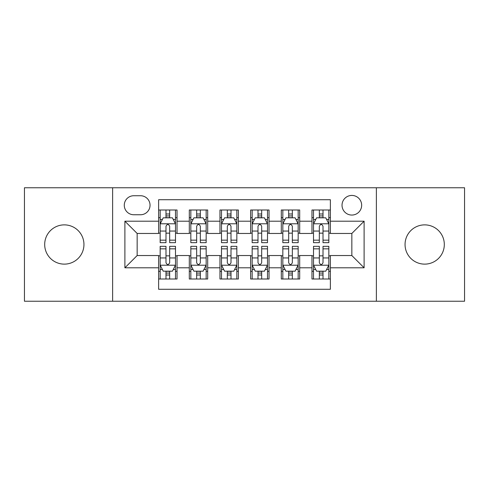 <?xml version="1.0" encoding="UTF-8"?>
<svg xmlns="http://www.w3.org/2000/svg" width="489" height="489" viewBox="0 0 489 489"><rect width="100%" height="100%" fill="white"/><g stroke="black" fill="none" stroke-linecap="round" stroke-linejoin="round"><path stroke-width="0.73" d="M424.678 224.873A19.627 19.627 0 0 0 405.051 244.5A19.627 19.627 0 0 0 424.678 264.127A19.627 19.627 0 0 0 444.312 244.5A19.627 19.627 0 0 0 424.678 224.873M64.322 224.873A19.627 19.627 0 0 0 44.688 244.5A19.627 19.627 0 0 0 64.322 264.127A19.627 19.627 0 0 0 83.949 244.5A19.627 19.627 0 0 0 64.322 224.873M351.842 195.429A9.817 9.817 0 0 0 342.025 205.246A9.817 9.817 0 0 0 351.842 215.056A9.817 9.817 0 0 0 361.658 205.246A9.817 9.817 0 0 0 351.842 195.429M376.377 301.236L464.55 301.236L464.55 187.764L376.377 187.764L376.377 301.236L112.623 301.236L112.623 187.764L24.45 187.764L24.45 301.236L112.623 301.236M330.375 209.995L311.97 209.995L311.97 221.193L299.702 221.193L299.702 233.461L311.97 233.461L311.97 221.193M299.702 221.193L299.702 209.995L281.303 209.995L281.303 221.193L269.036 221.193L269.036 233.461L281.303 233.461L281.303 221.193M269.036 221.193L269.036 209.995L250.631 209.995L250.631 221.193L238.369 221.193L238.369 233.461L250.631 233.461L250.631 221.193M238.369 221.193L238.369 209.995L219.964 209.995L219.964 221.193L207.697 221.193L207.697 233.461L219.964 233.461L219.964 221.193M207.697 221.193L207.697 209.995L189.298 209.995L189.298 233.461L177.03 233.461L177.03 209.995L158.625 209.995M158.625 279.005L177.03 279.005L177.03 255.539L189.298 255.539L189.298 279.005L207.697 279.005L207.697 255.539L219.964 255.539L219.964 267.807L207.697 267.807M219.964 267.807L219.964 279.005L238.369 279.005L238.369 255.539L250.631 255.539L250.631 267.807L238.369 267.807M250.631 267.807L250.631 279.005L269.036 279.005L269.036 255.539L281.303 255.539L281.303 267.807L269.036 267.807M281.303 267.807L281.303 279.005L299.702 279.005L299.702 255.539L311.97 255.539L311.97 267.807L299.702 267.807M133.784 214.75L140.532 214.75A9.505 9.505 0 0 0 150.037 205.246A9.505 9.505 0 0 0 140.532 195.734L133.784 195.734A9.505 9.505 0 0 0 124.279 205.246A9.505 9.505 0 0 0 133.784 214.75M376.377 187.764L112.623 187.764M330.375 221.193L330.375 199.726L158.625 199.726L158.625 233.461L137.158 233.461L137.158 255.539L158.625 255.539L158.625 289.274L330.375 289.274L330.375 255.539L351.842 255.539L351.842 233.461L330.375 233.461L330.375 221.193L364.109 221.193L364.109 267.807L330.375 267.807M158.625 267.807L124.891 267.807L124.891 221.193L158.625 221.193M311.97 267.807L311.97 279.005L330.375 279.005M158.625 217.666L160.16 217.666M165.985 217.666L169.665 217.666M175.496 217.666L177.03 217.666M158.625 233.155L160.16 233.155M165.985 233.155L169.665 233.155M175.496 233.155L177.03 233.155M158.625 255.845L160.16 255.845M165.985 255.845L169.665 255.845M175.496 255.845L177.03 255.845M158.625 271.334L160.16 271.334M165.985 271.334L169.665 271.334M175.496 271.334L177.03 271.334M189.298 233.155L190.832 233.155M196.657 233.155L200.337 233.155M206.162 233.155L207.697 233.155M189.298 217.666L190.832 217.666M196.657 217.666L200.337 217.666M206.162 217.666L207.697 217.666M189.298 255.845L190.832 255.845M196.657 255.845L200.337 255.845M206.162 255.845L207.697 255.845M189.298 271.334L190.832 271.334M196.657 271.334L200.337 271.334M206.162 271.334L207.697 271.334M219.964 255.845L221.499 255.845M227.324 255.845L231.004 255.845M236.835 255.845L238.369 255.845M219.964 271.334L221.499 271.334M227.324 271.334L231.004 271.334M236.835 271.334L238.369 271.334M219.964 217.666L221.499 217.666M227.324 217.666L231.004 217.666M236.835 217.666L238.369 217.666M219.964 233.155L221.499 233.155M227.324 233.155L231.004 233.155M236.835 233.155L238.369 233.155M250.631 255.845L252.165 255.845M257.996 255.845L261.676 255.845M267.501 255.845L269.036 255.845M250.631 271.334L252.165 271.334M257.996 271.334L261.676 271.334M267.501 271.334L269.036 271.334M250.631 217.666L252.165 217.666M257.996 217.666L261.676 217.666M267.501 217.666L269.036 217.666M250.631 233.155L252.165 233.155M257.996 233.155L261.676 233.155M267.501 233.155L269.036 233.155M281.303 255.845L282.838 255.845M288.663 255.845L292.343 255.845M298.168 255.845L299.702 255.845M281.303 271.334L282.838 271.334M288.663 271.334L292.343 271.334M298.168 271.334L299.702 271.334M281.303 217.666L282.838 217.666M288.663 217.666L292.343 217.666M298.168 217.666L299.702 217.666M281.303 233.155L282.838 233.155M288.663 233.155L292.343 233.155M298.168 233.155L299.702 233.155M311.97 255.845L313.504 255.845M319.335 255.845L323.015 255.845M328.84 255.845L330.375 255.845M311.97 271.334L313.504 271.334M319.335 271.334L323.015 271.334M328.84 271.334L330.375 271.334M311.97 217.666L313.504 217.666M319.335 217.666L323.015 217.666M328.84 217.666L330.375 217.666M311.97 233.155L313.504 233.155M319.335 233.155L323.015 233.155M328.84 233.155L330.375 233.155M137.158 233.461L124.891 221.193M137.158 255.539L124.891 267.807M364.109 221.193L351.842 233.461M364.109 267.807L351.842 255.539M169.665 213.986L165.985 213.986M175.496 240.16L169.665 240.16L169.665 242.66L175.496 242.66L175.496 223.95L172.428 217.819L163.228 217.819L160.16 223.95L160.16 242.66L165.985 242.66L165.985 240.16L160.16 240.16M160.16 223.95L160.16 209.995M175.496 223.95L175.496 209.995M165.985 217.819L165.985 209.995M169.665 209.995L169.665 217.819M169.665 240.16L169.665 226.254C168.442 223.889 167.214 223.889 165.985 226.254L165.985 240.16M165.985 275.014L169.665 275.014M160.16 248.84L165.985 248.84L165.985 246.34L160.16 246.34L160.16 265.05L163.228 271.181L172.428 271.181L175.496 265.05L175.496 246.34L169.665 246.34L169.665 248.84L175.496 248.84M175.496 265.05L175.496 279.005M160.16 265.05L160.16 279.005M169.665 271.181L169.665 279.005M165.985 279.005L165.985 271.181M165.985 248.84L165.985 262.746C167.214 265.111 168.442 265.111 169.665 262.746L169.665 248.84M200.337 213.986L196.657 213.986M206.162 240.16L200.337 240.16L200.337 242.66L206.162 242.66L206.162 223.95L203.094 217.819L193.895 217.819L190.832 223.95L190.832 242.66L196.657 242.66L196.657 240.16L190.832 240.16M190.832 223.95L190.832 209.995M206.162 223.95L206.162 209.995M196.657 217.819L196.657 209.995M200.337 209.995L200.337 217.819M200.337 240.16L200.337 226.254C199.109 223.889 197.886 223.889 196.657 226.254L196.657 240.16M231.004 213.986L227.324 213.986M236.835 240.16L231.004 240.16L231.004 242.66L236.835 242.66L236.835 223.95L233.766 217.819L224.567 217.819L221.499 223.95L221.499 242.66L227.324 242.66L227.324 240.16L221.499 240.16M221.499 223.95L221.499 209.995M236.835 223.95L236.835 209.995M227.324 217.819L227.324 209.995M231.004 209.995L231.004 217.819M231.004 240.16L231.004 226.254C229.781 223.889 228.552 223.889 227.324 226.254L227.324 240.16M261.676 213.986L257.996 213.986M267.501 240.16L261.676 240.16L261.676 242.66L267.501 242.66L267.501 223.95L264.433 217.819L255.234 217.819L252.165 223.95L252.165 242.66L257.996 242.66L257.996 240.16L252.165 240.16M252.165 223.95L252.165 209.995M267.501 223.95L267.501 209.995M257.996 217.819L257.996 209.995M261.676 209.995L261.676 217.819M261.676 240.16L261.676 226.254C260.448 223.889 259.225 223.889 257.996 226.254L257.996 240.16M292.343 213.986L288.663 213.986M298.168 240.16L292.343 240.16L292.343 242.66L298.168 242.66L298.168 223.95L295.105 217.819L285.906 217.819L282.838 223.95L282.838 242.66L288.663 242.66L288.663 240.16L282.838 240.16M282.838 223.95L282.838 209.995M298.168 223.95L298.168 209.995M288.663 217.819L288.663 209.995M292.343 209.995L292.343 217.819M292.343 240.16L292.343 226.254C291.12 223.889 289.891 223.889 288.663 226.254L288.663 240.16M196.657 275.014L200.337 275.014M190.832 248.84L196.657 248.84L196.657 246.34L190.832 246.34L190.832 265.05L193.895 271.181L203.094 271.181L206.162 265.05L206.162 246.34L200.337 246.34L200.337 248.84L206.162 248.84M206.162 265.05L206.162 279.005M190.832 265.05L190.832 279.005M200.337 271.181L200.337 279.005M196.657 279.005L196.657 271.181M196.657 248.84L196.657 262.746C197.88 265.111 199.109 265.111 200.337 262.746L200.337 248.84M227.324 275.014L231.004 275.014M221.499 248.84L227.324 248.84L227.324 246.34L221.499 246.34L221.499 265.05L224.567 271.181L233.766 271.181L236.835 265.05L236.835 246.34L231.004 246.34L231.004 248.84L236.835 248.84M236.835 265.05L236.835 279.005M221.499 265.05L221.499 279.005M231.004 271.181L231.004 279.005M227.324 279.005L227.324 271.181M227.324 248.84L227.324 262.746C228.552 265.111 229.775 265.111 231.004 262.746L231.004 248.84M257.996 275.014L261.676 275.014M252.165 248.84L257.996 248.84L257.996 246.34L252.165 246.34L252.165 265.05L255.234 271.181L264.433 271.181L267.501 265.05L267.501 246.34L261.676 246.34L261.676 248.84L267.501 248.84M267.501 265.05L267.501 279.005M252.165 265.05L252.165 279.005M261.676 271.181L261.676 279.005M257.996 279.005L257.996 271.181M257.996 248.84L257.996 262.746C259.219 265.111 260.448 265.111 261.676 262.746L261.676 248.84M288.663 275.014L292.343 275.014M282.838 248.84L288.663 248.84L288.663 246.34L282.838 246.34L282.838 265.05L285.906 271.181L295.105 271.181L298.168 265.05L298.168 246.34L292.343 246.34L292.343 248.84L298.168 248.84M298.168 265.05L298.168 279.005M282.838 265.05L282.838 279.005M292.343 271.181L292.343 279.005M288.663 279.005L288.663 271.181M288.663 248.84L288.663 262.746C289.891 265.111 291.114 265.111 292.343 262.746L292.343 248.84M323.015 213.986L319.335 213.986M328.84 240.16L323.015 240.16L323.015 242.66L328.84 242.66L328.84 223.95L325.772 217.819L316.572 217.819L313.504 223.95L313.504 242.66L319.335 242.66L319.335 240.16L313.504 240.16M313.504 223.95L313.504 209.995M328.84 223.95L328.84 209.995M319.335 217.819L319.335 209.995M323.015 209.995L323.015 217.819M323.015 240.16L323.015 226.254C321.786 223.889 320.558 223.889 319.335 226.254L319.335 240.16M319.335 275.014L323.015 275.014M313.504 248.84L319.335 248.84L319.335 246.34L313.504 246.34L313.504 265.05L316.572 271.181L325.772 271.181L328.84 265.05L328.84 246.34L323.015 246.34L323.015 248.84L328.84 248.84M328.84 265.05L328.84 279.005M313.504 265.05L313.504 279.005M323.015 271.181L323.015 279.005M319.335 279.005L319.335 271.181M319.335 248.84L319.335 262.746C320.558 265.111 321.786 265.111 323.015 262.746L323.015 248.84M189.298 267.807L177.03 267.807M189.298 221.193L177.03 221.193M175.417 223.797L160.239 223.797M160.16 219.506L162.385 219.506M173.271 219.506L175.496 219.506M165.985 231.059L160.16 231.059M175.496 231.059L169.665 231.059M169.665 215.936L165.985 215.936M160.239 265.203L175.417 265.203M175.496 269.494L173.271 269.494M162.385 269.494L160.16 269.494M169.665 257.941L175.496 257.941M160.16 257.941L165.985 257.941M165.985 273.064L169.665 273.064M206.089 223.797L190.906 223.797M190.832 219.506L193.051 219.506M203.944 219.506L206.162 219.506M196.657 231.059L190.832 231.059M206.162 231.059L200.337 231.059M200.337 215.936L196.657 215.936M236.755 223.797L221.572 223.797M221.499 219.506L223.724 219.506M234.61 219.506L236.835 219.506M227.324 231.059L221.499 231.059M236.835 231.059L231.004 231.059M231.004 215.936L227.324 215.936M267.428 223.797L252.245 223.797M252.165 219.506L254.39 219.506M265.276 219.506L267.501 219.506M257.996 231.059L252.165 231.059M267.501 231.059L261.676 231.059M261.676 215.936L257.996 215.936M298.094 223.797L282.911 223.797M282.838 219.506L285.056 219.506M295.949 219.506L298.168 219.506M288.663 231.059L282.838 231.059M298.168 231.059L292.343 231.059M292.343 215.936L288.663 215.936M190.906 265.203L206.089 265.203M206.162 269.494L203.944 269.494M193.051 269.494L190.832 269.494M200.337 257.941L206.162 257.941M190.832 257.941L196.657 257.941M196.657 273.064L200.337 273.064M221.572 265.203L236.755 265.203M236.835 269.494L234.61 269.494M223.724 269.494L221.499 269.494M231.004 257.941L236.835 257.941M221.499 257.941L227.324 257.941M227.324 273.064L231.004 273.064M252.245 265.203L267.428 265.203M267.501 269.494L265.276 269.494M254.39 269.494L252.165 269.494M261.676 257.941L267.501 257.941M252.165 257.941L257.996 257.941M257.996 273.064L261.676 273.064M282.911 265.203L298.094 265.203M298.168 269.494L295.949 269.494M285.056 269.494L282.838 269.494M292.343 257.941L298.168 257.941M282.838 257.941L288.663 257.941M288.663 273.064L292.343 273.064M328.761 223.797L313.583 223.797M313.504 219.506L315.729 219.506M326.615 219.506L328.84 219.506M319.335 231.059L313.504 231.059M328.84 231.059L323.015 231.059M323.015 215.936L319.335 215.936M313.583 265.203L328.761 265.203M328.84 269.494L326.615 269.494M315.729 269.494L313.504 269.494M323.015 257.941L328.84 257.941M313.504 257.941L319.335 257.941M319.335 273.064L323.015 273.064"/></g></svg>
